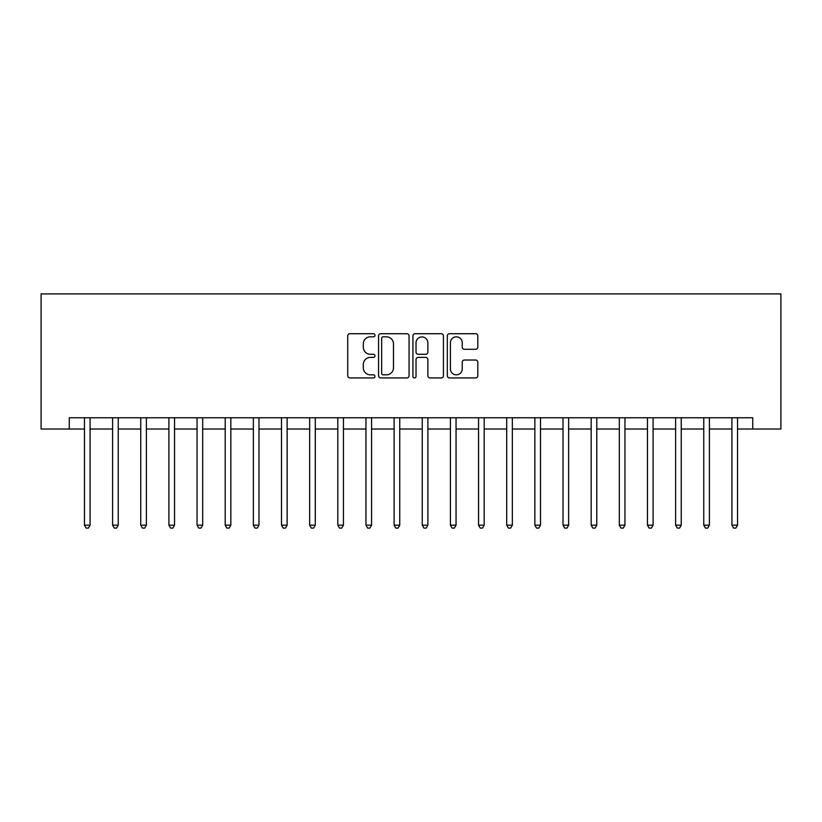 <?xml version="1.0" encoding="UTF-8"?>
<svg xmlns="http://www.w3.org/2000/svg" width="822" height="822" viewBox="0 0 822 822"><rect width="100%" height="100%" fill="white"/><g stroke="black" fill="none" stroke-linecap="round" stroke-linejoin="round"><path stroke-width="1.23" d="M374.966 335.263A1.552 1.552 0 0 0 373.424 333.722L349.936 333.722A2.209 2.209 0 0 0 347.727 335.931L347.727 375.716A2.209 2.209 0 0 0 349.936 377.935L373.424 377.935A1.552 1.552 0 0 0 374.966 376.384A1.552 1.552 0 0 0 373.424 374.832L370.383 374.832A7.069 7.069 0 0 1 363.303 367.763L363.303 364.444A7.069 7.069 0 0 1 370.383 357.375L373.424 357.375A1.552 1.552 0 0 0 374.966 355.823A1.552 1.552 0 0 0 373.424 354.282L370.383 354.282A7.069 7.069 0 0 1 363.303 347.203L363.303 343.884A7.069 7.069 0 0 1 370.383 336.815L373.424 336.815A1.552 1.552 0 0 0 374.966 335.263M475.599 349.299A2.209 2.209 0 0 0 477.818 347.09L477.818 335.931A2.209 2.209 0 0 0 475.599 333.722L449.521 333.722A2.209 2.209 0 0 0 447.312 335.931L447.312 375.716A2.209 2.209 0 0 0 449.521 377.935L475.599 377.935A2.209 2.209 0 0 0 477.818 375.716L477.818 362.235A2.209 2.209 0 0 0 475.599 360.026L464.44 360.026A2.209 2.209 0 0 0 462.231 362.235L462.231 368.924A5.908 5.908 0 0 1 456.313 374.832A5.908 5.908 0 0 1 450.405 368.924L450.405 342.723A5.908 5.908 0 0 1 456.313 336.815A5.908 5.908 0 0 1 462.231 342.723L462.231 347.09A2.209 2.209 0 0 0 464.44 349.299L475.599 349.299M69.254 429.012L69.254 417.761L752.747 417.761L752.747 429.012L780.9 429.012L780.9 293.896L41.1 293.896L41.1 429.012L84.45 429.012M409.068 335.931A2.209 2.209 0 0 0 406.859 333.722L380.771 333.722A2.209 2.209 0 0 0 378.562 335.931L378.562 375.716A2.209 2.209 0 0 0 380.771 377.935L406.859 377.935A2.209 2.209 0 0 0 409.068 375.716L409.068 335.931M415.141 333.722L441.229 333.722A2.209 2.209 0 0 1 443.438 335.931L443.438 375.716A2.209 2.209 0 0 1 441.229 377.935L430.07 377.935A2.209 2.209 0 0 1 427.851 375.716L427.851 359.584A2.209 2.209 0 0 0 425.642 357.375L418.244 357.375A2.209 2.209 0 0 0 416.024 359.584L416.024 376.384A1.552 1.552 0 0 1 414.483 377.935A1.552 1.552 0 0 1 412.932 376.384L412.932 335.931A2.209 2.209 0 0 1 415.141 333.722M90.081 429.012L112.604 429.012M118.234 429.012L140.757 429.012M146.388 429.012L168.9 429.012M174.531 429.012L197.054 429.012M202.685 429.012L225.207 429.012M230.838 429.012L253.361 429.012M258.981 429.012L281.504 429.012M287.135 429.012L309.658 429.012M315.288 429.012L337.811 429.012M343.442 429.012L365.954 429.012M371.585 429.012L394.108 429.012M399.739 429.012L422.261 429.012M427.892 429.012L450.415 429.012M456.046 429.012L478.558 429.012M484.189 429.012L506.712 429.012M512.342 429.012L534.865 429.012M540.496 429.012L563.019 429.012M568.639 429.012L591.162 429.012M596.793 429.012L619.315 429.012M624.946 429.012L647.469 429.012M653.1 429.012L675.612 429.012M681.243 429.012L703.766 429.012M709.396 429.012L731.919 429.012M737.55 429.012L752.747 429.012M383.206 336.815A1.552 1.552 0 0 0 381.655 338.366L381.655 373.291A1.552 1.552 0 0 0 383.206 374.832L386.412 374.832A7.069 7.069 0 0 0 393.481 367.763L393.481 343.884A7.069 7.069 0 0 0 386.412 336.815L383.206 336.815M427.851 342.836A5.908 5.908 0 0 0 421.943 336.928A5.908 5.908 0 0 0 416.024 342.836L416.024 352.063A2.209 2.209 0 0 0 418.244 354.282L425.642 354.282A2.209 2.209 0 0 0 427.851 352.063L427.851 342.836M90.358 417.761L90.245 418.038A2.25 2.25 0 0 0 90.081 418.881L90.081 525.176L84.45 525.176L84.45 418.881A2.25 2.25 0 0 0 84.286 418.038L84.173 417.761M90.081 525.176L88.396 528.104L86.146 528.104L84.45 525.176M118.512 417.761L118.399 418.038A2.25 2.25 0 0 0 118.234 418.881L118.234 525.176L112.604 525.176L112.604 418.881A2.25 2.25 0 0 0 112.439 418.038L112.326 417.761M118.234 525.176L116.539 528.104L114.289 528.104L112.604 525.176M146.665 417.761L146.542 418.038A2.25 2.25 0 0 0 146.388 418.881L146.388 525.176L140.757 525.176L140.757 418.881A2.25 2.25 0 0 0 140.593 418.038L140.48 417.761M146.388 525.176L144.693 528.104L142.442 528.104L140.757 525.176M174.809 417.761L174.696 418.038A2.25 2.25 0 0 0 174.531 418.881L174.531 525.176L168.9 525.176L168.9 418.881A2.25 2.25 0 0 0 168.746 418.038L168.623 417.761M174.531 525.176L172.846 528.104L170.596 528.104L168.9 525.176M202.962 417.761L202.849 418.038A2.25 2.25 0 0 0 202.685 418.881L202.685 525.176L197.054 525.176L197.054 418.881A2.25 2.25 0 0 0 196.89 418.038L196.777 417.761M202.685 525.176L201 528.104L198.739 528.104L197.054 525.176M231.116 417.761L231.003 418.038A2.25 2.25 0 0 0 230.838 418.881L230.838 525.176L225.207 525.176L225.207 418.881A2.25 2.25 0 0 0 225.043 418.038L224.93 417.761M230.838 525.176L229.143 528.104L226.893 528.104L225.207 525.176M259.259 417.761L259.146 418.038A2.25 2.25 0 0 0 258.981 418.881L258.981 525.176L253.361 525.176L253.361 418.881A2.25 2.25 0 0 0 253.197 418.038L253.084 417.761M258.981 525.176L257.296 528.104L255.046 528.104L253.361 525.176M287.412 417.761L287.299 418.038A2.25 2.25 0 0 0 287.135 418.881L287.135 525.176L281.504 525.176L281.504 418.881A2.25 2.25 0 0 0 281.34 418.038L281.227 417.761M287.135 525.176L285.45 528.104L283.2 528.104L281.504 525.176M315.566 417.761L315.453 418.038A2.25 2.25 0 0 0 315.288 418.881L315.288 525.176L309.658 525.176L309.658 418.881A2.25 2.25 0 0 0 309.493 418.038L309.38 417.761M315.288 525.176L313.603 528.104L311.343 528.104L309.658 525.176M343.719 417.761L343.606 418.038A2.25 2.25 0 0 0 343.442 418.881L343.442 525.176L337.811 525.176L337.811 418.881A2.25 2.25 0 0 0 337.647 418.038L337.534 417.761M343.442 525.176L341.747 528.104L339.496 528.104L337.811 525.176M371.863 417.761L371.75 418.038A2.25 2.25 0 0 0 371.585 418.881L371.585 525.176L365.954 525.176L365.954 418.881A2.25 2.25 0 0 0 365.8 418.038L365.677 417.761M371.585 525.176L369.9 528.104L367.65 528.104L365.954 525.176M400.016 417.761L399.903 418.038A2.25 2.25 0 0 0 399.739 418.881L399.739 525.176L394.108 525.176L394.108 418.881A2.25 2.25 0 0 0 393.944 418.038L393.83 417.761M399.739 525.176L398.053 528.104L395.803 528.104L394.108 525.176M428.17 417.761L428.057 418.038A2.25 2.25 0 0 0 427.892 418.881L427.892 525.176L422.261 525.176L422.261 418.881A2.25 2.25 0 0 0 422.097 418.038L421.984 417.761M427.892 525.176L426.197 528.104L423.947 528.104L422.261 525.176M456.323 417.761L456.2 418.038A2.25 2.25 0 0 0 456.046 418.881L456.046 525.176L450.415 525.176L450.415 418.881A2.25 2.25 0 0 0 450.251 418.038L450.137 417.761M456.046 525.176L454.35 528.104L452.1 528.104L450.415 525.176M484.466 417.761L484.353 418.038A2.25 2.25 0 0 0 484.189 418.881L484.189 525.176L478.558 525.176L478.558 418.881A2.25 2.25 0 0 0 478.394 418.038L478.281 417.761M484.189 525.176L482.504 528.104L480.254 528.104L478.558 525.176M512.62 417.761L512.507 418.038A2.25 2.25 0 0 0 512.342 418.881L512.342 525.176L506.712 525.176L506.712 418.881A2.25 2.25 0 0 0 506.547 418.038L506.434 417.761M512.342 525.176L510.657 528.104L508.397 528.104L506.712 525.176M540.773 417.761L540.66 418.038A2.25 2.25 0 0 0 540.496 418.881L540.496 525.176L534.865 525.176L534.865 418.881A2.25 2.25 0 0 0 534.701 418.038L534.588 417.761M540.496 525.176L538.8 528.104L536.55 528.104L534.865 525.176M568.916 417.761L568.803 418.038A2.25 2.25 0 0 0 568.639 418.881L568.639 525.176L563.019 525.176L563.019 418.881A2.25 2.25 0 0 0 562.854 418.038L562.741 417.761M568.639 525.176L566.954 528.104L564.704 528.104L563.019 525.176M597.07 417.761L596.957 418.038A2.25 2.25 0 0 0 596.793 418.881L596.793 525.176L591.162 525.176L591.162 418.881A2.25 2.25 0 0 0 590.997 418.038L590.884 417.761M596.793 525.176L595.107 528.104L592.857 528.104L591.162 525.176M625.223 417.761L625.11 418.038A2.25 2.25 0 0 0 624.946 418.881L624.946 525.176L619.315 525.176L619.315 418.881A2.25 2.25 0 0 0 619.151 418.038L619.038 417.761M624.946 525.176L623.261 528.104L621 528.104L619.315 525.176M653.377 417.761L653.254 418.038A2.25 2.25 0 0 0 653.1 418.881L653.1 525.176L647.469 525.176L647.469 418.881A2.25 2.25 0 0 0 647.304 418.038L647.191 417.761M653.1 525.176L651.404 528.104L649.154 528.104L647.469 525.176M681.52 417.761L681.407 418.038A2.25 2.25 0 0 0 681.243 418.881L681.243 525.176L675.612 525.176L675.612 418.881A2.25 2.25 0 0 0 675.458 418.038L675.335 417.761M681.243 525.176L679.558 528.104L677.307 528.104L675.612 525.176M709.674 417.761L709.561 418.038A2.25 2.25 0 0 0 709.396 418.881L709.396 525.176L703.766 525.176L703.766 418.881A2.25 2.25 0 0 0 703.601 418.038L703.488 417.761M709.396 525.176L707.711 528.104L705.461 528.104L703.766 525.176M737.827 417.761L737.714 418.038A2.25 2.25 0 0 0 737.55 418.881L737.55 525.176L731.919 525.176L731.919 418.881A2.25 2.25 0 0 0 731.755 418.038L731.642 417.761M737.55 525.176L735.854 528.104L733.604 528.104L731.919 525.176"/></g></svg>
